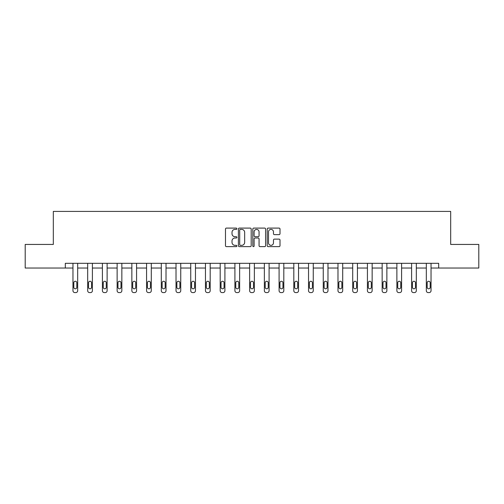 <?xml version="1.0" encoding="UTF-8"?>
<svg xmlns="http://www.w3.org/2000/svg" width="504" height="504" viewBox="0 0 504 504"><rect width="100%" height="100%" fill="white"/><g stroke="black" fill="none" stroke-linecap="round" stroke-linejoin="round"><path stroke-width="0.76" d="M236.899 228.747A0.649 0.649 0 0 0 236.25 228.098L226.409 228.098A0.926 0.926 0 0 0 225.483 229.024L225.483 245.7A0.926 0.926 0 0 0 226.409 246.626L236.25 246.626A0.649 0.649 0 0 0 236.899 245.977A0.649 0.649 0 0 0 236.25 245.328L234.977 245.328A2.967 2.967 0 0 1 232.01 242.361L232.01 240.975A2.967 2.967 0 0 1 234.977 238.008L236.25 238.008A0.649 0.649 0 0 0 236.899 237.359A0.649 0.649 0 0 0 236.25 236.71L234.977 236.71A2.967 2.967 0 0 1 232.01 233.749L232.01 232.357A2.967 2.967 0 0 1 234.977 229.396L236.25 229.396A0.649 0.649 0 0 0 236.899 228.747M279.077 234.631A0.926 0.926 0 0 0 280.003 233.705L280.003 229.024A0.926 0.926 0 0 0 279.077 228.098L268.141 228.098A0.926 0.926 0 0 0 267.214 229.024L267.214 245.7A0.926 0.926 0 0 0 268.141 246.626L279.077 246.626A0.926 0.926 0 0 0 280.003 245.7L280.003 240.049A0.926 0.926 0 0 0 279.077 239.123L274.397 239.123A0.926 0.926 0 0 0 273.47 240.049L273.47 242.852A2.476 2.476 0 0 1 270.994 245.328A2.476 2.476 0 0 1 268.512 242.852L268.512 231.871A2.476 2.476 0 0 1 270.994 229.396A2.476 2.476 0 0 1 273.47 231.871L273.47 233.705A0.926 0.926 0 0 0 274.397 234.631L279.077 234.631M65.312 268.034L25.2 268.034L25.2 244.44L53.323 244.44L53.323 211.409L450.677 211.409L450.677 244.44L478.8 244.44L478.8 268.034L438.688 268.034L438.688 263.315L65.312 263.315L65.312 268.034L72.96 268.034L72.96 290.707A1.89 1.89 174 0 0 74.844 292.591L75.789 292.591A1.89 1.89 174 0 0 77.679 290.707L77.679 263.315M251.187 229.024A0.926 0.926 0 0 0 250.261 228.098L239.331 228.098A0.926 0.926 0 0 0 238.405 229.024L238.405 245.7A0.926 0.926 0 0 0 239.331 246.626L250.261 246.626A0.926 0.926 0 0 0 251.187 245.7L251.187 229.024M253.739 228.098L264.669 228.098A0.926 0.926 0 0 1 265.595 229.024L265.595 245.7A0.926 0.926 0 0 1 264.669 246.626L259.988 246.626A0.926 0.926 0 0 1 259.062 245.7L259.062 238.934A0.926 0.926 0 0 0 258.136 238.008L255.037 238.008A0.926 0.926 0 0 0 254.111 238.934L254.111 245.977A0.649 0.649 0 0 1 253.462 246.626A0.649 0.649 0 0 1 252.813 245.977L252.813 229.024A0.926 0.926 0 0 1 253.739 228.098M77.679 268.034L87.683 268.034L87.683 290.707A1.89 1.89 174 0 0 89.567 292.591L90.512 292.591A1.89 1.89 174 0 0 92.402 290.707L92.402 263.315M92.402 268.034L102.407 268.034L102.407 290.707A1.89 1.89 174 0 0 104.29 292.591L105.235 292.591A1.89 1.89 174 0 0 107.125 290.707L107.125 263.315M107.125 268.034L117.13 268.034L117.13 290.707A1.89 1.89 174 0 0 119.013 292.591L119.958 292.591A1.89 1.89 174 0 0 121.848 290.707L121.848 263.315M121.848 268.034L131.853 268.034L131.853 290.707A1.89 1.89 174 0 0 133.736 292.591L134.681 292.591A1.89 1.89 174 0 0 136.571 290.707L136.571 263.315M136.571 268.034L146.576 268.034L146.576 290.707A1.89 1.89 174 0 0 148.466 292.591L149.405 292.591A1.89 1.89 174 0 0 151.294 290.707L151.294 263.315M151.294 268.034L161.299 268.034L161.299 290.707A1.89 1.89 174 0 0 163.189 292.591L164.128 292.591A1.89 1.89 174 0 0 166.018 290.707L166.018 263.315M166.018 268.034L176.022 268.034L176.022 290.707A1.89 1.89 174 0 0 177.912 292.591L178.857 292.591A1.89 1.89 174 0 0 180.741 290.707L180.741 263.315M180.741 268.034L190.745 268.034L190.745 290.707A1.89 1.89 174 0 0 192.635 292.591L193.58 292.591A1.89 1.89 174 0 0 195.464 290.707L195.464 263.315M195.464 268.034L205.468 268.034L205.468 290.707A1.89 1.89 174 0 0 207.358 292.591L208.303 292.591A1.89 1.89 174 0 0 210.187 290.707L210.187 263.315M210.187 268.034L220.191 268.034L220.191 290.707A1.89 1.89 174 0 0 222.081 292.591L223.026 292.591A1.89 1.89 174 0 0 224.91 290.707L224.91 263.315M224.91 268.034L234.914 268.034L234.914 290.707A1.89 1.89 174 0 0 236.804 292.591L237.749 292.591A1.89 1.89 174 0 0 239.633 290.707L239.633 263.315M239.633 268.034L249.637 268.034L249.637 290.707A1.89 1.89 174 0 0 251.528 292.591L252.472 292.591A1.89 1.89 174 0 0 254.363 290.707L254.363 263.315M254.363 268.034L264.367 268.034L264.367 290.707A1.89 1.89 174 0 0 266.251 292.591L267.196 292.591A1.89 1.89 174 0 0 269.086 290.707L269.086 263.315M269.086 268.034L279.09 268.034L279.09 290.707A1.89 1.89 174 0 0 280.974 292.591L281.919 292.591A1.89 1.89 174 0 0 283.809 290.707L283.809 263.315M283.809 268.034L293.813 268.034L293.813 290.707A1.89 1.89 174 0 0 295.697 292.591L296.642 292.591A1.89 1.89 174 0 0 298.532 290.707L298.532 263.315M298.532 268.034L308.536 268.034L308.536 290.707A1.89 1.89 174 0 0 310.42 292.591L311.365 292.591A1.89 1.89 174 0 0 313.255 290.707L313.255 263.315M313.255 268.034L323.259 268.034L323.259 290.707A1.89 1.89 174 0 0 325.143 292.591L326.088 292.591A1.89 1.89 174 0 0 327.978 290.707L327.978 263.315M327.978 268.034L337.982 268.034L337.982 290.707A1.89 1.89 174 0 0 339.872 292.591L340.811 292.591A1.89 1.89 174 0 0 342.701 290.707L342.701 263.315M342.701 268.034L352.706 268.034L352.706 290.707A1.89 1.89 174 0 0 354.596 292.591L355.534 292.591A1.89 1.89 174 0 0 357.424 290.707L357.424 263.315M357.424 268.034L367.429 268.034L367.429 290.707A1.89 1.89 174 0 0 369.319 292.591L370.264 292.591A1.89 1.89 174 0 0 372.147 290.707L372.147 263.315M372.147 268.034L382.152 268.034L382.152 290.707A1.89 1.89 174 0 0 384.042 292.591L384.987 292.591A1.89 1.89 174 0 0 386.87 290.707L386.87 263.315M386.87 268.034L396.875 268.034L396.875 290.707A1.89 1.89 174 0 0 398.765 292.591L399.71 292.591A1.89 1.89 174 0 0 401.594 290.707L401.594 263.315M401.594 268.034L411.598 268.034L411.598 290.707A1.89 1.89 174 0 0 413.488 292.591L414.433 292.591A1.89 1.89 174 0 0 416.317 290.707L416.317 263.315M416.317 268.034L426.321 268.034L426.321 290.707A1.89 1.89 174 0 0 428.211 292.591L429.156 292.591A1.89 1.89 174 0 0 431.04 290.707L431.04 263.315M431.04 268.034L438.688 268.034M240.351 229.396A0.649 0.649 0 0 0 239.702 230.044L239.702 244.679A0.649 0.649 0 0 0 240.351 245.328L241.693 245.328A2.967 2.967 0 0 0 244.661 242.361L244.661 232.357A2.967 2.967 0 0 0 241.693 229.396L240.351 229.396M259.062 231.916A2.476 2.476 0 0 0 256.586 229.44A2.476 2.476 0 0 0 254.111 231.916L254.111 235.784A0.926 0.926 0 0 0 255.037 236.71L258.136 236.71A0.926 0.926 0 0 0 259.062 235.784L259.062 231.916M73.805 287.305A1.512 1.512 6 0 0 75.317 288.817A1.512 1.512 6 0 0 76.829 287.305A1.512 1.512 -6 0 1 75.317 288.817A1.512 1.512 -6 0 1 73.805 287.305L73.805 282.776A1.512 1.512 -6 0 1 75.317 281.27A1.512 1.512 -6 0 1 76.829 282.776A1.512 1.512 6 0 0 75.317 281.27A1.512 1.512 6 0 0 73.805 282.776M72.96 263.315L72.96 290.707M76.829 282.776L76.829 287.305M88.528 287.305A1.512 1.512 6 0 0 90.04 288.817A1.512 1.512 6 0 0 91.552 287.305A1.512 1.512 -6 0 1 90.04 288.817A1.512 1.512 -6 0 1 88.528 287.305L88.528 282.776A1.512 1.512 -6 0 1 90.04 281.27A1.512 1.512 -6 0 1 91.552 282.776A1.512 1.512 6 0 0 90.04 281.27A1.512 1.512 6 0 0 88.528 282.776M103.257 287.305A1.512 1.512 6 0 0 104.763 288.817A1.512 1.512 6 0 0 106.275 287.305A1.512 1.512 -6 0 1 104.763 288.817A1.512 1.512 -6 0 1 103.257 287.305L103.257 282.776A1.512 1.512 -6 0 1 104.763 281.27A1.512 1.512 -6 0 1 106.275 282.776A1.512 1.512 6 0 0 104.763 281.27A1.512 1.512 6 0 0 103.257 282.776M87.683 263.315L87.683 290.707M91.552 282.776L91.552 287.305M102.407 263.315L102.407 290.707M106.275 282.776L106.275 287.305M117.98 287.305A1.512 1.512 6 0 0 119.486 288.817A1.512 1.512 6 0 0 120.998 287.305A1.512 1.512 -6 0 1 119.486 288.817A1.512 1.512 -6 0 1 117.98 287.305L117.98 282.776A1.512 1.512 -6 0 1 119.486 281.27A1.512 1.512 -6 0 1 120.998 282.776A1.512 1.512 6 0 0 119.486 281.27A1.512 1.512 6 0 0 117.98 282.776M132.703 287.305A1.512 1.512 6 0 0 134.209 288.817A1.512 1.512 6 0 0 135.721 287.305A1.512 1.512 -6 0 1 134.209 288.817A1.512 1.512 -6 0 1 132.703 287.305L132.703 282.776A1.512 1.512 -6 0 1 134.209 281.27A1.512 1.512 -6 0 1 135.721 282.776A1.512 1.512 6 0 0 134.209 281.27A1.512 1.512 6 0 0 132.703 282.776M147.426 287.305A1.512 1.512 6 0 0 148.932 288.817A1.512 1.512 6 0 0 150.444 287.305A1.512 1.512 -6 0 1 148.932 288.817A1.512 1.512 -6 0 1 147.426 287.305L147.426 282.776A1.512 1.512 -6 0 1 148.932 281.27A1.512 1.512 -6 0 1 150.444 282.776A1.512 1.512 6 0 0 148.932 281.27A1.512 1.512 6 0 0 147.426 282.776M117.13 263.315L117.13 290.707M120.998 282.776L120.998 287.305M131.853 263.315L131.853 290.707M135.721 282.776L135.721 287.305M146.576 263.315L146.576 290.707M150.444 282.776L150.444 287.305M162.149 287.305A1.512 1.512 6 0 0 163.661 288.817A1.512 1.512 6 0 0 165.167 287.305A1.512 1.512 -6 0 1 163.661 288.817A1.512 1.512 -6 0 1 162.149 287.305L162.149 282.776A1.512 1.512 -6 0 1 163.661 281.27A1.512 1.512 -6 0 1 165.167 282.776A1.512 1.512 6 0 0 163.661 281.27A1.512 1.512 6 0 0 162.149 282.776M161.299 263.315L161.299 290.707M165.167 282.776L165.167 287.305M176.873 287.305A1.512 1.512 6 0 0 178.384 288.817A1.512 1.512 6 0 0 179.89 287.305A1.512 1.512 -6 0 1 178.384 288.817A1.512 1.512 -6 0 1 176.873 287.305L176.873 282.776A1.512 1.512 -6 0 1 178.384 281.27A1.512 1.512 -6 0 1 179.89 282.776A1.512 1.512 6 0 0 178.384 281.27A1.512 1.512 6 0 0 176.873 282.776M176.022 263.315L176.022 290.707M179.89 282.776L179.89 287.305M191.596 287.305A1.512 1.512 6 0 0 193.108 288.817A1.512 1.512 6 0 0 194.613 287.305A1.512 1.512 -6 0 1 193.108 288.817A1.512 1.512 -6 0 1 191.596 287.305L191.596 282.776A1.512 1.512 -6 0 1 193.108 281.27A1.512 1.512 -6 0 1 194.613 282.776A1.512 1.512 6 0 0 193.108 281.27A1.512 1.512 6 0 0 191.596 282.776M190.745 263.315L190.745 290.707M194.613 282.776L194.613 287.305M206.319 287.305A1.512 1.512 6 0 0 207.831 288.817A1.512 1.512 6 0 0 209.336 287.305A1.512 1.512 -6 0 1 207.831 288.817A1.512 1.512 -6 0 1 206.319 287.305L206.319 282.776A1.512 1.512 -6 0 1 207.831 281.27A1.512 1.512 -6 0 1 209.336 282.776A1.512 1.512 6 0 0 207.831 281.27A1.512 1.512 6 0 0 206.319 282.776M205.468 263.315L205.468 290.707M209.336 282.776L209.336 287.305M221.042 287.305A1.512 1.512 6 0 0 222.554 288.817A1.512 1.512 6 0 0 224.066 287.305A1.512 1.512 -6 0 1 222.554 288.817A1.512 1.512 -6 0 1 221.042 287.305L221.042 282.776A1.512 1.512 -6 0 1 222.554 281.27A1.512 1.512 -6 0 1 224.066 282.776A1.512 1.512 6 0 0 222.554 281.27A1.512 1.512 6 0 0 221.042 282.776M220.191 263.315L220.191 290.707M224.066 282.776L224.066 287.305M235.765 287.305A1.512 1.512 6 0 0 237.277 288.817A1.512 1.512 6 0 0 238.789 287.305A1.512 1.512 -6 0 1 237.277 288.817A1.512 1.512 -6 0 1 235.765 287.305L235.765 282.776A1.512 1.512 -6 0 1 237.277 281.27A1.512 1.512 -6 0 1 238.789 282.776A1.512 1.512 6 0 0 237.277 281.27A1.512 1.512 6 0 0 235.765 282.776M234.914 263.315L234.914 290.707M238.789 282.776L238.789 287.305M250.488 287.305A1.512 1.512 6 0 0 252 288.817A1.512 1.512 6 0 0 253.512 287.305A1.512 1.512 -6 0 1 252 288.817A1.512 1.512 -6 0 1 250.488 287.305L250.488 282.776A1.512 1.512 -6 0 1 252 281.27A1.512 1.512 -6 0 1 253.512 282.776A1.512 1.512 6 0 0 252 281.27A1.512 1.512 6 0 0 250.488 282.776M249.637 263.315L249.637 290.707M253.512 282.776L253.512 287.305M265.211 287.305A1.512 1.512 6 0 0 266.723 288.817A1.512 1.512 6 0 0 268.235 287.305A1.512 1.512 -6 0 1 266.723 288.817A1.512 1.512 -6 0 1 265.211 287.305L265.211 282.776A1.512 1.512 -6 0 1 266.723 281.27A1.512 1.512 -6 0 1 268.235 282.776A1.512 1.512 6 0 0 266.723 281.27A1.512 1.512 6 0 0 265.211 282.776M264.367 263.315L264.367 290.707M268.235 282.776L268.235 287.305M279.934 287.305A1.512 1.512 6 0 0 281.446 288.817A1.512 1.512 6 0 0 282.958 287.305A1.512 1.512 -6 0 1 281.446 288.817A1.512 1.512 -6 0 1 279.934 287.305L279.934 282.776A1.512 1.512 -6 0 1 281.446 281.27A1.512 1.512 -6 0 1 282.958 282.776A1.512 1.512 6 0 0 281.446 281.27A1.512 1.512 6 0 0 279.934 282.776M279.09 263.315L279.09 290.707M282.958 282.776L282.958 287.305M294.664 287.305A1.512 1.512 6 0 0 296.169 288.817A1.512 1.512 6 0 0 297.681 287.305A1.512 1.512 -6 0 1 296.169 288.817A1.512 1.512 -6 0 1 294.664 287.305L294.664 282.776A1.512 1.512 -6 0 1 296.169 281.27A1.512 1.512 -6 0 1 297.681 282.776A1.512 1.512 6 0 0 296.169 281.27A1.512 1.512 6 0 0 294.664 282.776M293.813 263.315L293.813 290.707M297.681 282.776L297.681 287.305M309.387 287.305A1.512 1.512 6 0 0 310.892 288.817A1.512 1.512 6 0 0 312.404 287.305A1.512 1.512 -6 0 1 310.892 288.817A1.512 1.512 -6 0 1 309.387 287.305L309.387 282.776A1.512 1.512 -6 0 1 310.892 281.27A1.512 1.512 -6 0 1 312.404 282.776A1.512 1.512 6 0 0 310.892 281.27A1.512 1.512 6 0 0 309.387 282.776M308.536 263.315L308.536 290.707M312.404 282.776L312.404 287.305M324.11 287.305A1.512 1.512 6 0 0 325.615 288.817A1.512 1.512 6 0 0 327.127 287.305A1.512 1.512 -6 0 1 325.615 288.817A1.512 1.512 -6 0 1 324.11 287.305L324.11 282.776A1.512 1.512 -6 0 1 325.615 281.27A1.512 1.512 -6 0 1 327.127 282.776A1.512 1.512 6 0 0 325.615 281.27A1.512 1.512 6 0 0 324.11 282.776M323.259 263.315L323.259 290.707M327.127 282.776L327.127 287.305M338.833 287.305A1.512 1.512 6 0 0 340.339 288.817A1.512 1.512 6 0 0 341.851 287.305A1.512 1.512 -6 0 1 340.339 288.817A1.512 1.512 -6 0 1 338.833 287.305L338.833 282.776A1.512 1.512 -6 0 1 340.339 281.27A1.512 1.512 -6 0 1 341.851 282.776A1.512 1.512 6 0 0 340.339 281.27A1.512 1.512 6 0 0 338.833 282.776M337.982 263.315L337.982 290.707M341.851 282.776L341.851 287.305M353.556 287.305A1.512 1.512 6 0 0 355.068 288.817A1.512 1.512 6 0 0 356.574 287.305A1.512 1.512 -6 0 1 355.068 288.817A1.512 1.512 -6 0 1 353.556 287.305L353.556 282.776A1.512 1.512 -6 0 1 355.068 281.27A1.512 1.512 -6 0 1 356.574 282.776A1.512 1.512 6 0 0 355.068 281.27A1.512 1.512 6 0 0 353.556 282.776M352.706 263.315L352.706 290.707M356.574 282.776L356.574 287.305M368.279 287.305A1.512 1.512 6 0 0 369.791 288.817A1.512 1.512 6 0 0 371.297 287.305A1.512 1.512 -6 0 1 369.791 288.817A1.512 1.512 -6 0 1 368.279 287.305L368.279 282.776A1.512 1.512 -6 0 1 369.791 281.27A1.512 1.512 -6 0 1 371.297 282.776A1.512 1.512 6 0 0 369.791 281.27A1.512 1.512 6 0 0 368.279 282.776M367.429 263.315L367.429 290.707M371.297 282.776L371.297 287.305M383.002 287.305A1.512 1.512 6 0 0 384.514 288.817A1.512 1.512 6 0 0 386.02 287.305A1.512 1.512 -6 0 1 384.514 288.817A1.512 1.512 -6 0 1 383.002 287.305L383.002 282.776A1.512 1.512 -6 0 1 384.514 281.27A1.512 1.512 -6 0 1 386.02 282.776A1.512 1.512 6 0 0 384.514 281.27A1.512 1.512 6 0 0 383.002 282.776M382.152 263.315L382.152 290.707M386.02 282.776L386.02 287.305M397.725 287.305A1.512 1.512 6 0 0 399.237 288.817A1.512 1.512 6 0 0 400.743 287.305A1.512 1.512 -6 0 1 399.237 288.817A1.512 1.512 -6 0 1 397.725 287.305L397.725 282.776A1.512 1.512 -6 0 1 399.237 281.27A1.512 1.512 -6 0 1 400.743 282.776A1.512 1.512 6 0 0 399.237 281.27A1.512 1.512 6 0 0 397.725 282.776M396.875 263.315L396.875 290.707M400.743 282.776L400.743 287.305M412.448 287.305A1.512 1.512 6 0 0 413.96 288.817A1.512 1.512 6 0 0 415.472 287.305A1.512 1.512 -6 0 1 413.96 288.817A1.512 1.512 -6 0 1 412.448 287.305L412.448 282.776A1.512 1.512 -6 0 1 413.96 281.27A1.512 1.512 -6 0 1 415.472 282.776A1.512 1.512 6 0 0 413.96 281.27A1.512 1.512 6 0 0 412.448 282.776M411.598 263.315L411.598 290.707M415.472 282.776L415.472 287.305M427.171 287.305A1.512 1.512 6 0 0 428.684 288.817A1.512 1.512 6 0 0 430.196 287.305A1.512 1.512 -6 0 1 428.684 288.817A1.512 1.512 -6 0 1 427.171 287.305L427.171 282.776A1.512 1.512 -6 0 1 428.684 281.27A1.512 1.512 -6 0 1 430.196 282.776A1.512 1.512 6 0 0 428.684 281.27A1.512 1.512 6 0 0 427.171 282.776M426.321 263.315L426.321 290.707M430.196 282.776L430.196 287.305"/></g></svg>
